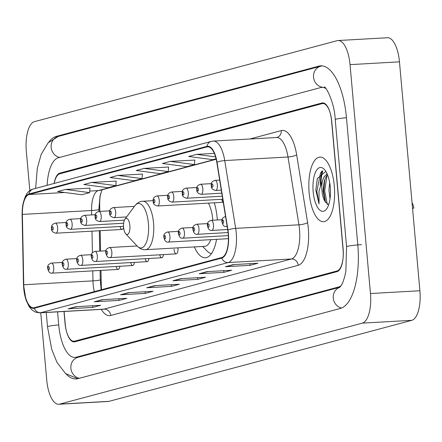 <?xml version="1.0" encoding="UTF-8"?>
<svg xmlns="http://www.w3.org/2000/svg" width="442" height="442" viewBox="0 0 442 442"><rect width="100%" height="100%" fill="white"/><g stroke="black" fill="none" stroke-linecap="round" stroke-linejoin="round"><path stroke-width="0.66" d="M217.359 219.983A35.714 14.127 -93.2 0 0 217.232 218.403A35.714 14.127 -93.2 0 0 214.304 202.795M174.021 249.354A5.055 2 -93.2 0 0 176.27 253.879A5.055 2 -93.2 0 0 177.949 248.305A5.055 2 -93.2 0 0 177.905 247.857M101.572 289.687A26.956 10.663 -93.2 0 1 101.516 289.107A26.956 10.663 -93.2 0 1 101.262 284.416L100.98 270.393L101.235 284.427A26.956 10.663 -93.2 0 0 101.489 289.118A26.956 10.663 -93.2 0 0 101.544 289.698M100.439 194.215A26.956 10.663 -93.2 0 0 99.665 205.348L99.787 211.403M100.168 230.696L100.572 251.1M194.358 246.923A35.714 14.127 -93.2 0 0 205.353 257.78A35.714 14.127 -93.2 0 0 216.547 239.343M221.696 199.309A5.055 2 -93.2 0 0 223.227 202.149M120.047 226.508A5.055 2 -93.2 0 0 122.053 229.459A5.055 2 -93.2 0 0 123.561 227.238M116.18 266.465A5.055 2 -93.2 0 0 118.185 269.416A5.055 2 -93.2 0 0 119.848 266.261M130.699 262.581A5.055 2 -93.2 0 0 132.71 265.531A5.055 2 -93.2 0 0 134.368 262.377M145.225 258.697A5.055 2 -93.2 0 0 147.23 261.647A5.055 2 -93.2 0 0 148.888 258.487M159.744 254.813A5.055 2 -93.2 0 0 161.75 257.763A5.055 2 -93.2 0 0 163.413 254.603M63.974 311.488L65.018 323.19A20.216 7.995 -93.2 0 0 74.024 341.268A20.216 7.995 -93.2 0 0 74.67 341.163L337.047 270.963A20.216 7.995 -93.2 0 0 343.119 248.78L331.771 121.611A20.216 7.995 -93.2 0 0 322.765 103.527A20.216 7.995 -93.2 0 0 322.113 103.632L59.736 173.833A20.216 7.995 -93.2 0 0 54.189 183.43M57.565 311.853L58.725 324.87A36.388 14.393 -93.2 0 0 74.936 357.418A36.388 14.393 -93.2 0 0 76.107 357.23L338.484 287.024A36.388 14.393 -93.2 0 0 341.246 285.543M325.947 88.599A36.388 14.393 -93.2 0 0 321.853 87.378A36.388 14.393 -93.2 0 0 320.682 87.571L58.305 157.772A36.388 14.393 -93.2 0 0 47.117 185.325M40.741 312.803L46.753 380.159A26.956 10.663 -93.2 0 0 58.758 404.264A26.956 10.663 -93.2 0 0 59.626 404.126L362.368 323.124A26.956 10.663 -93.2 0 0 370.462 293.543L350.036 64.637A26.956 10.663 -93.2 0 0 338.031 40.531A26.956 10.663 -93.2 0 0 337.163 40.67L34.421 121.672A26.956 10.663 -93.2 0 0 26.321 151.252L29.846 190.701M58.758 404.264L108.196 401.469A26.956 10.663 -93.2 0 0 109.064 401.33L411.806 320.328A26.956 10.663 -93.2 0 0 419.9 290.748L399.469 61.841A26.956 10.663 -93.2 0 0 387.463 37.736L338.031 40.531M66.14 374.037A57.952 22.923 -93.2 0 0 76.151 378.949A57.952 22.923 -93.2 0 0 78.019 378.645L340.395 308.444A57.952 22.923 -93.2 0 0 357.799 244.851L346.451 117.683A57.952 22.923 -93.2 0 0 320.632 65.852A57.952 22.923 -93.2 0 0 318.77 66.151L56.394 136.351A57.952 22.923 -93.2 0 0 48.863 142.059M100.511 193.955A26.956 10.663 -93.2 0 0 99.693 205.342L99.815 211.398M100.196 230.696L100.599 251.095M322.798 170.872A26.956 10.663 -93.2 0 0 320.881 183.673M334.301 186.032A32.349 12.796 -93.2 0 0 319.892 157.109A32.349 12.796 -93.2 0 0 309.14 192.767A32.349 12.796 -93.2 0 0 323.544 221.696A32.349 12.796 -93.2 0 0 334.301 186.032A32.349 12.796 -93.2 0 0 319.892 157.109A32.349 12.796 -93.2 0 0 309.14 192.767A32.349 12.796 -93.2 0 0 323.544 221.696A32.349 12.796 -93.2 0 0 334.301 186.032M228.21 233.873A21.564 8.531 86.8 0 1 221.729 257.537L34.266 307.698A21.564 8.531 86.8 0 1 33.575 307.809A21.564 8.531 86.8 0 1 23.763 284.77L22.371 214.42A21.564 8.531 86.8 0 1 29.05 194.513L206.972 146.904A21.564 8.531 86.8 0 1 207.668 146.794A21.564 8.531 86.8 0 1 216.812 162.391L227.746 230.188A21.564 8.531 86.8 0 1 228.21 233.873M228.415 233.818A22.106 8.741 -93.2 0 0 227.945 230.044L217.011 162.247A22.106 8.741 -93.2 0 0 206.928 146.368L29.001 193.977A22.106 8.741 -93.2 0 0 22.155 214.381L23.548 284.731A22.106 8.741 -93.2 0 0 34.316 308.234L221.779 258.073A22.106 8.741 -93.2 0 0 228.415 233.818M77.024 306.643L68.946 308.676A5.392 4.934 -105 0 1 68.096 308.809L92.814 307.411L100.677 305.306L75.958 306.704L68.096 308.809M92.665 305.759L92.814 307.411M103.235 299.632L95.157 301.665A5.392 4.934 -105 0 1 94.306 301.798L119.025 300.4L126.887 298.295L102.168 299.693L94.306 301.798M118.876 298.748L119.025 300.4M129.445 292.621L121.368 294.654A5.392 4.934 -105 0 1 120.517 294.781L145.236 293.383L153.098 291.278L128.384 292.676L120.517 294.781M145.087 291.731L145.236 293.383M234.293 264.565L226.216 266.598A5.392 4.934 -105 0 1 225.365 266.73L250.084 265.333L257.946 263.228L233.227 264.625L225.365 266.73M249.934 263.681L250.084 265.333M208.083 271.576L200.005 273.615A5.392 4.934 -105 0 1 199.154 273.742L223.873 272.344L231.735 270.239L207.016 271.637L199.154 273.742M223.724 270.692L223.873 272.344M181.872 278.593L173.794 280.626A5.392 4.934 -105 0 1 172.944 280.758L197.657 279.355L205.524 277.256L180.806 278.653L172.944 280.758M197.513 277.709L197.657 279.355M155.661 285.604L147.584 287.637A5.392 4.934 -105 0 1 146.727 287.77L171.446 286.372L179.314 284.267L154.595 285.665L146.727 287.77M171.303 284.72L171.446 286.372M64.107 311.483L65.206 323.82A20.216 7.995 -93.2 0 0 74.212 341.904A20.216 7.995 -93.2 0 0 74.864 341.799L336.981 271.664A20.216 7.995 -93.2 0 0 343.047 249.481L331.583 120.975A20.216 7.995 -93.2 0 0 322.577 102.892A20.216 7.995 -93.2 0 0 321.925 102.997L59.808 173.131A20.216 7.995 -93.2 0 0 54.128 183.447M116.174 181.098L91.704 182.424L83.842 184.529L107.981 187.723L115.843 185.618L116.174 181.043M89.964 188.11L65.493 189.441L57.631 191.546L81.77 194.734L89.632 192.629L89.964 188.054M194.806 160.054L170.341 161.385L162.474 163.49L186.612 166.684L194.48 164.579L194.811 160.004M214.32 153.368L196.552 154.374L188.69 156.479L212.823 159.667L216.088 158.794M142.385 174.082L117.915 175.413L110.052 177.518L134.191 180.706L142.053 178.607L142.39 174.032M144.131 168.402L136.263 170.507L160.402 173.695L168.264 171.59L168.601 167.015L144.131 168.402L168.264 171.59M170.341 161.385L194.48 164.579M196.552 154.374L215.58 156.888M117.915 175.413L142.053 178.607M91.704 182.424L115.843 185.618M65.493 189.441L89.632 192.629M330.036 198.751L328.942 190.242L329.671 182.618M325.837 171.402L317.295 178.54L315.837 190.22L319.03 203.917L319.008 190.994L322.489 180.546A15.232 6.028 -93.2 0 0 321.975 190.635A15.232 6.028 -93.2 0 0 325.036 201.524L324.864 201.138M322.489 180.546L324.196 176.717L327.179 173.993M328.644 204.828L325.036 201.524L323.052 190.574L324.323 180.844L326.157 176.607L327.55 174.883M330.268 187.115A21.973 8.691 -93.2 0 0 324.334 169.391A21.973 8.691 -93.2 0 0 315.77 171.623A21.973 8.691 -93.2 0 0 313.174 191.69A21.973 8.691 -93.2 0 0 326.577 208.989A21.973 8.691 -93.2 0 0 330.268 187.115M319.03 203.917L316.837 191.309L320.483 173.109L321.848 171.247M327.279 204.442L324.688 190.861L326.992 175.457M315.837 190.22L317.356 178.341M325.511 202.43L323.704 190.922L324.804 179.424M326.527 174.297L326.942 173.463M123.567 227.293A8.089 3.199 -93.2 0 0 125.749 233.818A8.089 3.199 -93.2 0 0 128.904 232.995A8.089 3.199 -93.2 0 0 129.86 225.613A8.089 3.199 -93.2 0 0 124.926 219.243A8.089 3.199 -93.2 0 0 123.567 227.293M153.258 200.651L142.733 201.248A24.26 9.597 -93.2 0 1 153.54 222.945A24.26 9.597 -93.2 0 1 145.473 249.691L204.707 246.338A24.26 9.597 -93.2 0 0 210.801 239.669M212.829 220.238A24.26 9.597 -93.2 0 0 212.773 219.591A24.26 9.597 -93.2 0 0 208.397 203.127M202.64 246.459L207.182 251.106A32.012 12.663 -93.2 0 0 211.486 253.603M412.524 208.11L413.856 208.033A10.111 4 86.8 0 0 412.043 202.74M412.552 208.381L413.856 208.033M79.405 378.275A10.785 9.868 -105 0 1 70.864 368.042A10.785 9.868 -105 0 1 77.985 357.313L339.937 287.223M77.681 378.728L65.51 373.518L56.979 362.407L51.758 349.445L47.498 326.743A10.785 0.812 -5.1 0 1 48.355 326.345A10.785 0.812 -5.1 0 1 58.731 324.925M35.636 188.391L37.321 168.253L41.139 154.485L48.117 142.838L58.272 136.434A10.785 9.868 75 0 0 51.15 147.164A10.785 9.868 75 0 0 59.698 157.402M58.272 136.434L320.649 66.234A10.785 9.868 75 0 0 313.566 77.405A10.785 9.868 75 0 0 322.892 87.323M346.456 117.738A10.785 0.812 174.9 0 0 335.224 119.55L346.572 246.724L345.859 271.161L344.694 276.731L343.036 281.902L341.788 284.609L339.799 287.333M361.506 244.641A10.785 0.812 174.9 0 0 346.572 246.724M341.605 308.035A10.785 9.868 -105 0 1 333.251 297.991A10.785 9.868 -105 0 1 339.915 287.239M109.064 401.33L59.626 404.126M399.469 61.841L350.036 64.637M419.9 290.748L370.462 293.543M411.806 320.328L362.368 323.124M59.167 136.197L56.394 136.351M321.704 65.985L318.77 66.151M78.88 357.07L76.107 357.23M340.229 286.924L338.484 287.024M23.763 284.77L92.975 280.852A21.564 8.531 -93.2 0 0 93.179 284.609A21.564 8.531 -93.2 0 0 94.295 291.637M92.776 270.858L92.975 280.852A12.127 1.028 -1.1 0 0 100.268 279.764L101.168 289.797M110.732 315.478A6.74 6.166 75 0 0 103.953 309.135L291.416 258.979A26.956 10.663 -93.2 0 0 299.516 229.398A26.956 10.663 -93.2 0 0 298.941 224.796L288.007 156.998A26.956 10.663 -93.2 0 0 276.57 137.495L276.852 137.451A6.74 6.166 75 0 0 281.289 130.594A33.697 13.326 86.8 0 1 296.665 154.794L307.599 222.591A33.697 13.326 86.8 0 1 298.195 265.322L110.732 315.478A33.697 13.326 86.8 0 1 101.284 309.378M103.085 309.278A26.956 10.663 -93.2 0 0 103.953 309.135L40.675 312.715A26.956 10.663 86.8 0 1 39.808 312.853L103.384 309.251M206.928 146.368A6.74 6.166 75 0 1 211.282 141.396L213.298 141.075A26.956 10.663 86.8 0 1 224.729 160.573L235.663 228.37A26.956 10.663 86.8 0 1 236.238 232.978A26.956 10.663 86.8 0 1 228.144 262.559A6.74 6.166 -105 0 1 221.779 258.073M227.945 230.044A6.74 1.569 170.8 0 1 235.663 228.37L298.941 224.796A6.74 1.569 -9.2 0 0 307.599 222.591M29.001 193.977A6.74 6.166 -105 0 1 33.36 189.005C26.553 190.419 22.802 198.856 22.1 214.309L23.492 284.659L25.973 299.919L29.172 306.682L32.078 310.041L35.476 312.135L39.808 312.853M296.665 154.794A6.74 1.569 -9.2 0 1 288.007 156.998L224.729 160.573A6.74 1.569 170.8 0 0 217.011 162.247M34.316 308.234A6.74 6.166 75 0 0 40.675 312.715L228.144 262.559L291.416 258.979A6.74 6.166 75 0 1 298.195 265.322M249.835 139.009L281.289 130.594M29.05 194.513L64.781 192.491M89.743 191.077L98.257 190.596A21.564 8.531 -93.2 0 0 91.577 210.502L91.665 214.922M22.371 214.42L91.577 210.502A12.127 1.028 -1.1 0 0 98.87 209.414L98.914 211.453A5.055 2 86.8 0 1 101.179 215.972A5.055 2 86.8 0 1 99.5 221.541C96.257 220.746 94.826 219.221 95.201 216.972C94.538 214.248 95.781 212.409 98.925 211.453L109.87 210.828M91.986 231.16L92.417 252.758M206.972 146.904L208.37 146.827M216.155 159.054L98.257 190.596A12.127 11.105 75 0 0 100.317 190.264L216.199 159.258M147.584 287.637L155.059 285.637M173.794 280.626L181.27 278.626M200.005 273.615L207.48 271.615M226.216 266.598L233.691 264.598M121.368 294.654L128.843 292.654M95.157 301.665L102.632 299.665M68.946 308.676L76.422 306.676M322.119 171.109A26.956 10.663 -93.2 0 0 320.235 185.436M125.749 233.818L137.081 246.012A22.288 8.818 -93.2 0 0 145.766 243.752A22.288 8.818 -93.2 0 0 148.401 223.398A22.288 8.818 -93.2 0 0 134.81 205.85C137.346 202.784 139.992 201.248 142.733 201.248M223.602 221.486A1.685 0.669 -93.2 0 0 222.796 219.989A1.685 0.669 -93.2 0 0 222.293 221.84A1.685 0.669 -93.2 0 0 223.094 223.337A1.685 0.669 -93.2 0 0 223.602 221.486M227.083 226.083A5.055 2 86.8 0 1 226.321 226.536L227.149 226.486M222.171 219.707L211.226 220.326A5.055 2 86.8 0 1 213.48 224.845A5.055 2 86.8 0 1 211.801 230.42L227.641 229.525M209.077 225.376A1.685 0.669 -93.2 0 0 208.276 223.873A1.685 0.669 -93.2 0 0 207.768 225.724A1.685 0.669 -93.2 0 0 208.574 227.221A1.685 0.669 -93.2 0 0 209.077 225.376M207.652 223.591L196.707 224.216A5.055 2 86.8 0 1 198.961 228.735A5.055 2 86.8 0 1 197.281 234.304L228.072 232.564M194.557 229.26A1.685 0.669 -93.2 0 0 193.756 227.763A1.685 0.669 -93.2 0 0 193.248 229.608A1.685 0.669 -93.2 0 0 194.055 231.105A1.685 0.669 -93.2 0 0 194.557 229.26M193.132 227.481L182.187 228.1A5.055 2 86.8 0 1 184.436 232.619A5.055 2 86.8 0 1 182.756 238.188L228.332 235.614M180.038 233.144A1.685 0.669 -93.2 0 0 179.231 231.647A1.685 0.669 -93.2 0 0 178.728 233.492A1.685 0.669 -93.2 0 0 179.529 234.995A1.685 0.669 -93.2 0 0 180.038 233.144M178.612 231.365L167.667 231.984A5.055 2 86.8 0 1 169.916 236.503A5.055 2 86.8 0 1 168.236 242.078L228.42 238.669M165.518 237.028A1.685 0.669 -93.2 0 0 164.711 235.531A1.685 0.669 -93.2 0 0 164.203 237.382A1.685 0.669 -93.2 0 0 165.01 238.879A1.685 0.669 -93.2 0 0 165.518 237.028M137.042 245.973L109.583 247.526A5.055 2 86.8 0 1 111.832 252.045A5.055 2 86.8 0 1 110.152 257.614L176.27 253.879M107.434 252.57A1.685 0.669 -93.2 0 0 106.627 251.073A1.685 0.669 -93.2 0 0 106.119 252.923A1.685 0.669 -93.2 0 0 106.925 254.421A1.685 0.669 -93.2 0 0 107.434 252.57M106.003 250.791L95.058 251.41A5.055 2 86.8 0 1 97.312 255.929A5.055 2 86.8 0 1 95.632 261.504L161.75 257.763M92.908 256.454A1.685 0.669 -93.2 0 0 92.107 254.957A1.685 0.669 -93.2 0 0 91.599 256.808A1.685 0.669 -93.2 0 0 92.406 258.305A1.685 0.669 -93.2 0 0 92.908 256.454M91.483 254.675L80.538 255.294A5.055 2 86.8 0 1 82.792 259.813A5.055 2 86.8 0 1 81.107 265.388L147.23 261.647M78.389 260.344A1.685 0.669 -93.2 0 0 77.582 258.841A1.685 0.669 -93.2 0 0 77.079 260.692A1.685 0.669 -93.2 0 0 77.886 262.189A1.685 0.669 -93.2 0 0 78.389 260.344M76.963 258.559L66.018 259.183A5.055 2 86.8 0 1 68.267 263.703A5.055 2 86.8 0 1 66.587 269.272L132.71 265.531M63.869 264.228A1.685 0.669 -93.2 0 0 63.062 262.73A1.685 0.669 -93.2 0 0 62.56 264.576A1.685 0.669 -93.2 0 0 63.361 266.073A1.685 0.669 -93.2 0 0 63.869 264.228M62.438 262.449L51.499 263.067A5.055 2 86.8 0 1 53.747 267.587A5.055 2 86.8 0 1 52.068 273.156L118.185 269.416M49.349 268.112A1.685 0.669 -93.2 0 0 48.543 266.614A1.685 0.669 -93.2 0 0 48.034 268.46A1.685 0.669 -93.2 0 0 48.841 269.963A1.685 0.669 -93.2 0 0 49.349 268.112M217.348 184.889A5.055 2 86.8 0 1 215.668 190.458C212.425 189.662 210.994 188.137 211.37 185.889C210.707 183.165 211.95 181.325 215.094 180.369A5.055 2 86.8 0 1 217.348 184.889M211.635 185.762A1.685 0.669 -93.2 0 0 212.442 187.264A1.685 0.669 -93.2 0 0 212.95 185.413A1.685 0.669 -93.2 0 0 212.143 183.916A1.685 0.669 -93.2 0 0 211.635 185.762M202.828 188.773A5.055 2 86.8 0 1 201.149 194.347C197.905 193.546 196.475 192.021 196.85 189.773C196.187 187.049 197.43 185.209 200.574 184.253A5.055 2 86.8 0 1 202.828 188.773M197.115 189.651A1.685 0.669 -93.2 0 0 197.922 191.148A1.685 0.669 -93.2 0 0 198.425 189.298A1.685 0.669 -93.2 0 0 197.624 187.8A1.685 0.669 -93.2 0 0 197.115 189.651M188.303 192.657A5.055 2 86.8 0 1 186.623 198.231C183.386 197.43 181.955 195.911 182.331 193.657C181.668 190.938 182.905 189.093 186.054 188.137A5.055 2 86.8 0 1 188.303 192.657M182.596 193.535A1.685 0.669 -93.2 0 0 183.397 195.032A1.685 0.669 -93.2 0 0 183.905 193.182A1.685 0.669 -93.2 0 0 183.098 191.684A1.685 0.669 -93.2 0 0 182.596 193.535M173.783 196.546A5.055 2 86.8 0 1 172.104 202.116C168.861 201.32 167.43 199.795 167.805 197.546C167.142 194.823 168.385 192.983 171.535 192.021A5.055 2 86.8 0 1 173.783 196.546M168.076 197.419A1.685 0.669 -93.2 0 0 168.877 198.917A1.685 0.669 -93.2 0 0 169.385 197.071A1.685 0.669 -93.2 0 0 168.579 195.568A1.685 0.669 -93.2 0 0 168.076 197.419M159.264 200.43A5.055 2 86.8 0 1 157.584 206C154.341 205.204 152.91 203.679 153.286 201.43C152.623 198.707 153.866 196.867 157.009 195.911A5.055 2 86.8 0 1 159.264 200.43M153.551 201.303A1.685 0.669 -93.2 0 0 154.357 202.801A1.685 0.669 -93.2 0 0 154.86 200.955A1.685 0.669 -93.2 0 0 154.059 199.458A1.685 0.669 -93.2 0 0 153.551 201.303M115.699 212.083A5.055 2 86.8 0 1 114.019 217.657C110.776 216.856 109.345 215.337 109.721 213.088C109.058 210.364 110.301 208.525 113.45 207.563A5.055 2 86.8 0 1 115.699 212.083M109.986 212.961A1.685 0.669 -93.2 0 0 110.793 214.458A1.685 0.669 -93.2 0 0 111.301 212.613A1.685 0.669 -93.2 0 0 110.494 211.11A1.685 0.669 -93.2 0 0 109.986 212.961M95.466 216.845A1.685 0.669 -93.2 0 0 96.273 218.342A1.685 0.669 -93.2 0 0 96.776 216.497A1.685 0.669 -93.2 0 0 95.975 215A1.685 0.669 -93.2 0 0 95.466 216.845M86.66 219.856A5.055 2 86.8 0 1 84.975 225.426C81.737 224.63 80.306 223.105 80.682 220.856C80.019 218.133 81.256 216.293 84.405 215.337A5.055 2 86.8 0 1 86.66 219.856M80.947 220.729A1.685 0.669 -93.2 0 0 81.753 222.232A1.685 0.669 -93.2 0 0 82.256 220.381A1.685 0.669 -93.2 0 0 81.455 218.884A1.685 0.669 -93.2 0 0 80.947 220.729M72.134 223.74A5.055 2 86.8 0 1 70.455 229.315C67.217 228.514 65.781 226.989 66.156 224.74C65.493 222.017 66.736 220.177 69.886 219.221A5.055 2 86.8 0 1 72.134 223.74M66.427 224.619A1.685 0.669 -93.2 0 0 67.228 226.116A1.685 0.669 -93.2 0 0 67.736 224.265A1.685 0.669 -93.2 0 0 66.93 222.768A1.685 0.669 -93.2 0 0 66.427 224.619M57.615 227.624A5.055 2 86.8 0 1 55.935 233.199C52.692 232.398 51.261 230.879 51.637 228.625C50.974 225.906 52.217 224.061 55.366 223.105A5.055 2 86.8 0 1 57.615 227.624M51.902 228.503A1.685 0.669 -93.2 0 0 52.709 230A1.685 0.669 -93.2 0 0 53.217 228.149A1.685 0.669 -93.2 0 0 52.41 226.652A1.685 0.669 -93.2 0 0 51.902 228.503M47.498 326.743L46.228 312.494M322.179 65.891L320.649 66.234M324.306 86.98C325.29 85.698 334.439 101.456 335.224 119.55M78.3 357.224L74.936 357.418M211.282 141.396L33.36 189.005M213.298 141.075L276.57 137.495M102.102 189.789L100.058 195.784L98.87 209.414M99.295 230.746L99.699 251.15M100.08 270.443L100.268 279.764M145.473 249.691C142.749 250.001 139.948 248.774 137.081 246.012M124.926 219.243L134.81 205.85M225.752 216.442C222.602 217.398 221.359 219.238 222.022 221.961C222.735 225.321 224.171 226.845 226.321 226.536M211.226 220.326C208.083 221.287 206.839 223.127 207.502 225.851C208.215 229.21 209.646 230.73 211.801 230.42M196.707 224.216C193.563 225.171 192.32 227.011 192.983 229.735C193.695 233.094 195.126 234.619 197.281 234.304M182.187 228.1C179.038 229.055 177.794 230.895 178.463 233.619C179.176 236.978 180.607 238.503 182.756 238.188M167.667 231.984C164.518 232.94 163.275 234.779 163.938 237.503C164.651 240.862 166.087 242.387 168.236 242.078M109.583 247.526C106.434 248.481 105.19 250.321 105.853 253.045C106.566 256.404 107.997 257.929 110.152 257.614M95.058 251.41C91.914 252.365 90.671 254.205 91.334 256.929C92.046 260.288 93.477 261.813 95.632 261.504M80.538 255.294C77.389 256.255 76.151 258.095 76.814 260.819C77.527 264.178 78.958 265.697 81.107 265.388M66.018 259.183C62.869 260.139 61.626 261.979 62.289 264.703C63.002 268.062 64.438 269.587 66.587 269.272M51.499 263.067C48.349 264.023 47.106 265.863 47.769 268.587C48.482 271.946 49.913 273.471 52.068 273.156M221.287 190.143L215.668 190.458M219.668 180.109L215.094 180.369M221.779 193.176L201.149 194.347M211.519 183.634L200.574 184.253M222.271 196.215L186.623 198.231M196.999 187.518L186.054 188.137M222.757 199.248L172.104 202.116M182.48 191.403L171.535 192.021M223.249 202.287L157.584 206M167.954 195.292L157.009 195.911M126.622 216.945L114.019 217.657M134.418 206.381L113.45 207.563M124.417 220.133L99.5 221.541M123.622 223.243L84.975 225.426M95.35 214.718L84.405 215.337M123.506 226.315L70.455 229.315M80.831 218.602L69.886 219.221M122.053 229.459L55.935 233.199M66.306 222.486L55.366 223.105"/></g></svg>
